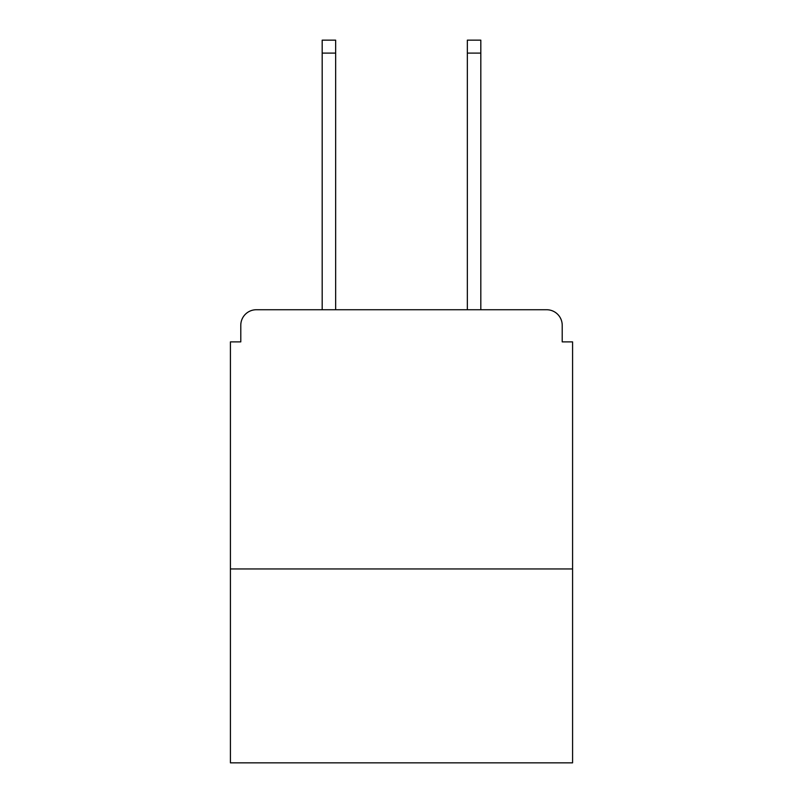 <?xml version="1.0" encoding="UTF-8"?>
<svg xmlns="http://www.w3.org/2000/svg" width="803" height="803" viewBox="0 0 803 803"><rect width="100%" height="100%" fill="white"/><g stroke="black" fill="none" stroke-linecap="round" stroke-linejoin="round"><path stroke-width="1.2" d="M572.579 568.956L572.579 341.877L562.21 341.877L562.21 325.285A15.548 15.548 0 0 0 546.662 309.737L256.338 309.737A15.548 15.548 0 0 0 240.79 325.285L240.79 341.877L230.421 341.877L230.421 762.85L572.579 762.85L572.579 568.956L230.421 568.956M240.79 325.285L240.79 341.877M546.662 309.737L480.816 309.737L480.816 53.108L467.346 53.108L467.346 40.15L480.816 40.15L480.816 53.108M322.184 53.108L322.184 40.15L335.654 40.15L335.654 53.108L322.184 53.108L322.184 309.737L256.338 309.737M562.21 341.877L562.21 325.285M335.654 53.108L335.654 309.737M467.346 309.737L467.346 53.108"/></g></svg>
